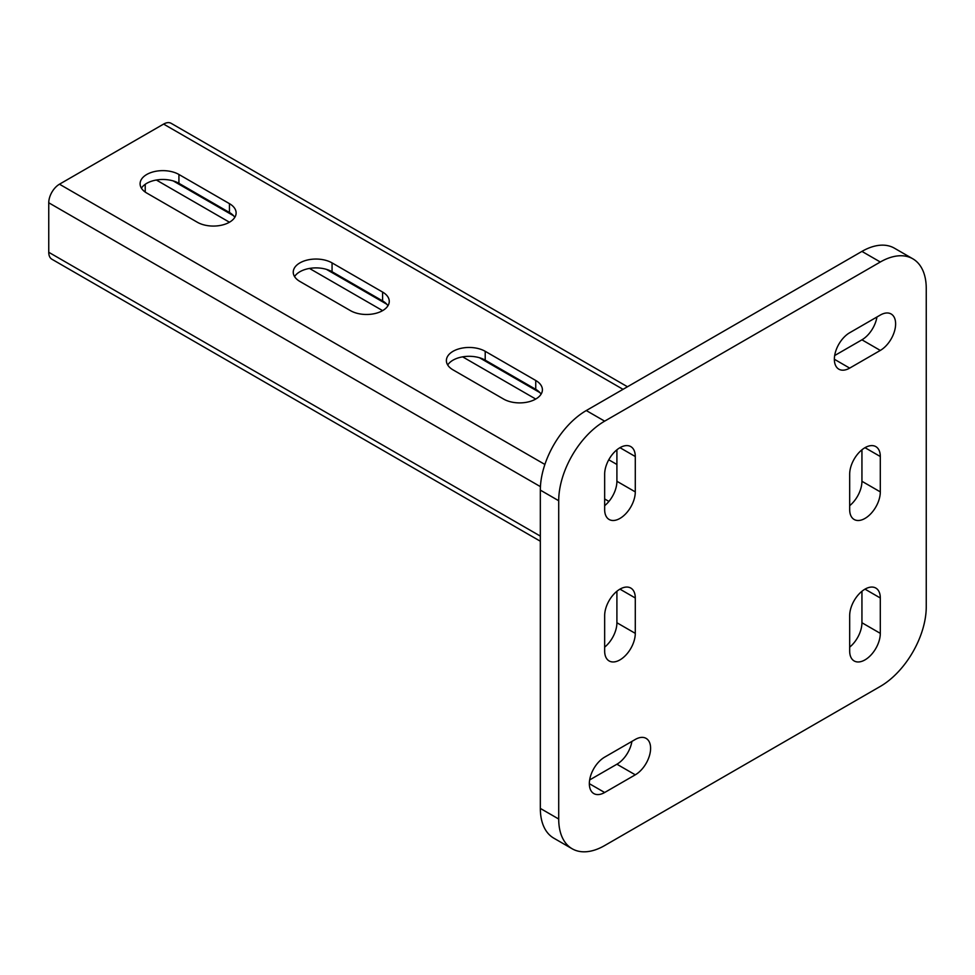 <?xml version="1.0" encoding="UTF-8"?>
<svg xmlns="http://www.w3.org/2000/svg" width="975" height="975" viewBox="0 0 975 975"><rect width="100%" height="100%" fill="white"/><g stroke="black" fill="none" stroke-linecap="round" stroke-linejoin="round"><path stroke-width="1.46" d="M627.473 386.758L171.186 123.338A15.161 8.751 120 0 0 163.605 124.081L59.475 184.202A15.161 8.751 120 0 0 48.75 202.776L48.75 252.281A15.161 8.751 120 0 0 51.894 259.228L540.333 541.222M178.925 174.476A22.742 13.126 0 0 0 154.135 171.637A22.742 13.126 0 0 0 140.095 183.763A22.742 13.126 0 0 0 146.762 193.05L197.291 222.227A22.742 13.126 0 0 0 222.081 225.067A22.742 13.126 0 0 0 236.121 212.94A22.742 13.126 0 0 0 229.454 203.653L178.925 174.476L178.925 183.324A22.742 13.126 0 0 0 141.424 188.187M332.061 262.897A22.742 13.126 0 0 0 307.283 260.045A22.742 13.126 0 0 0 293.243 272.183A22.742 13.126 0 0 0 299.898 281.458L350.439 310.635A22.742 13.126 0 0 0 375.217 313.487A22.742 13.126 0 0 0 389.257 301.36A22.742 13.126 0 0 0 382.602 292.073L332.061 262.897L332.061 271.733A22.742 13.126 0 0 0 294.572 276.595M485.209 351.305A22.742 13.126 0 0 0 460.419 348.465A22.742 13.126 0 0 0 446.379 360.592A22.742 13.126 0 0 0 453.046 369.878L503.575 399.055A22.742 13.126 0 0 0 528.365 401.895A22.742 13.126 0 0 0 542.405 389.768A22.742 13.126 0 0 0 535.738 380.482L485.209 351.305L485.209 360.153A22.742 13.126 0 0 0 447.708 365.016M608.766 459.786L616.907 464.478M156.353 180.022L229.454 222.227M309.502 268.442L382.602 310.635M462.638 356.85L535.738 399.055M145.226 184.299L145.226 192.075M173.245 180.936L233.598 215.767M326.393 269.344L386.734 304.188M479.529 357.764L539.882 392.608M234.792 217.364A22.742 13.126 0 0 0 229.454 212.501L178.925 183.324M387.928 305.772A22.742 13.126 0 0 0 382.602 300.909L332.061 271.733M541.076 394.192A22.742 13.126 0 0 0 535.738 389.33L485.209 360.153M849.676 474.203L849.676 509.572A21.657 12.504 120 0 0 854.161 519.492A21.657 12.504 120 0 0 870.858 513.691A21.657 12.504 120 0 0 880.303 491.888L880.303 456.519A21.657 12.504 120 0 0 875.818 446.611A21.657 12.504 120 0 0 859.133 452.412A21.657 12.504 120 0 0 849.676 474.203M635.286 739.452L604.658 757.136A21.657 12.504 120 0 0 590.509 776.222A21.657 12.504 120 0 0 593.824 793.577A21.657 12.504 120 0 0 604.658 792.504L635.286 774.82A21.657 12.504 120 0 0 649.435 755.735A21.657 12.504 120 0 0 646.108 738.38A21.657 12.504 120 0 0 635.286 739.452M880.303 315.059L849.676 332.743A21.657 12.504 120 0 0 835.526 351.829A21.657 12.504 120 0 0 838.853 369.184A21.657 12.504 120 0 0 849.676 368.111L880.303 350.427A21.657 12.504 120 0 0 894.453 331.342A21.657 12.504 120 0 0 891.138 313.987A21.657 12.504 120 0 0 880.303 315.059M926.25 288.539A64.972 37.513 120 0 0 912.795 258.789A64.972 37.513 120 0 0 880.303 262.007L604.658 421.151A64.972 37.513 120 0 0 558.712 500.736L558.712 819.024A64.972 37.513 120 0 0 572.167 848.774A64.972 37.513 120 0 0 604.658 845.557L880.303 686.412A64.972 37.513 120 0 0 926.25 606.828L926.25 288.539M604.658 474.203L604.658 509.572A21.657 12.504 120 0 0 609.143 519.492A21.657 12.504 120 0 0 625.828 513.679A21.657 12.504 120 0 0 635.286 491.888L635.286 456.519A21.657 12.504 120 0 0 630.801 446.611A21.657 12.504 120 0 0 614.104 452.412A21.657 12.504 120 0 0 604.658 474.203M604.658 615.676L604.658 651.044A21.657 12.504 120 0 0 609.143 660.953A21.657 12.504 120 0 0 625.828 655.151A21.657 12.504 120 0 0 635.286 633.36L635.286 597.992A21.657 12.504 120 0 0 630.801 588.071A21.657 12.504 120 0 0 614.104 593.872A21.657 12.504 120 0 0 604.658 615.676M849.676 615.676L849.676 651.044A21.657 12.504 120 0 0 854.161 660.953A21.657 12.504 120 0 0 870.858 655.151A21.657 12.504 120 0 0 880.303 633.36L880.303 597.992A21.657 12.504 120 0 0 875.818 588.071A21.657 12.504 120 0 0 859.133 593.885A21.657 12.504 120 0 0 849.676 615.676M849.676 505.684A21.657 12.504 120 0 0 861.937 481.284L861.937 449.804M589.643 779.951L616.907 764.217A21.657 12.504 120 0 0 631.91 741.402M834.673 355.546L861.937 339.812A21.657 12.504 120 0 0 876.939 317.009M912.795 258.789L894.416 248.186A64.972 37.513 120 0 0 861.937 251.404L586.28 410.548A64.972 37.513 120 0 0 540.333 490.12L540.333 808.421A64.972 37.513 120 0 0 553.788 838.159L572.167 848.774M604.658 505.684A21.657 12.504 120 0 0 616.907 481.284L616.907 449.804M604.658 647.144A21.657 12.504 120 0 0 616.907 622.745L616.907 591.277M849.676 647.144A21.657 12.504 120 0 0 861.937 622.745L861.937 591.277M48.75 252.281L540.333 536.104M48.75 202.776L540.43 486.647M59.475 184.202L544.891 464.453M604.658 498.968L608.912 501.418M163.605 124.081L623.025 389.33M535.738 389.33L535.738 380.482M382.602 300.909L382.602 292.073M229.454 212.501L229.454 203.653M880.303 262.007L861.937 251.404M604.658 421.151L586.28 410.548M558.712 500.736L540.333 490.12M558.712 819.024L540.333 808.421M880.303 350.427L861.937 339.812M849.676 368.111L834.368 359.263M635.286 456.519L619.966 447.683M635.286 491.888L616.907 481.284M635.286 774.82L616.907 764.217M604.658 792.504L589.339 783.668M635.286 597.992L619.966 589.144M635.286 633.36L616.907 622.745M880.303 456.519L864.996 447.683M880.303 491.888L861.937 481.284M880.303 597.992L864.996 589.144M880.303 633.36L861.937 622.745"/></g></svg>
